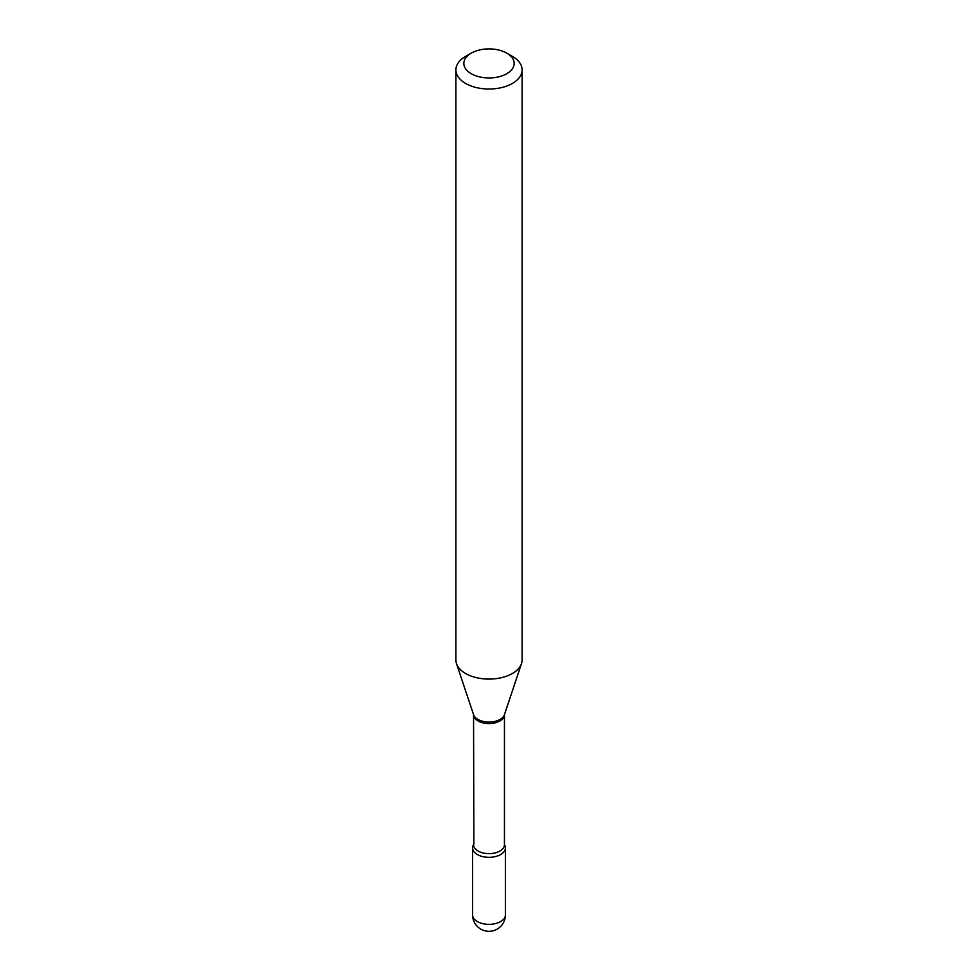 <?xml version="1.0" encoding="UTF-8"?>
<svg xmlns="http://www.w3.org/2000/svg" width="978" height="978" viewBox="0 0 978 978"><rect width="100%" height="100%" fill="white"/><g stroke="black" fill="none" stroke-linecap="round" stroke-linejoin="round"><path stroke-width="1.47" d="M477.386 854.552A16.418 9.474 0 0 0 495.284 856.618A16.418 9.474 0 0 0 505.418 847.853A16.418 9.474 0 0 0 504.44 844.625A16.418 9.474 0 0 1 500.614 854.552A16.418 9.474 0 0 1 480.186 855.848A16.418 9.474 0 0 1 473.56 844.625A16.418 9.474 0 0 0 472.582 847.853A16.418 9.474 0 0 0 477.386 854.552M465.589 56.394L471.213 53.154A25.159 14.523 0 0 0 471.213 73.692A25.159 14.523 0 0 0 506.787 73.692A25.159 14.523 0 0 0 506.787 53.154A25.159 14.523 0 0 0 471.213 53.154L465.589 56.394A33.105 19.108 0 0 0 455.895 69.915A33.105 19.108 0 0 0 476.335 87.568A33.105 19.108 0 0 0 512.411 83.423A33.105 19.108 0 0 0 522.105 69.915A33.105 19.108 0 0 0 512.411 56.394L506.787 53.154M455.895 69.915L455.895 659.979A33.105 19.108 0 0 0 456.494 663.597A33.105 19.108 0 0 0 479.306 678.255A33.105 19.108 0 0 0 512.411 673.487A33.105 19.108 0 0 0 521.506 663.597A33.105 19.108 0 0 0 522.105 659.979L522.105 69.915M505.418 914.882A16.418 16.418 0 0 1 497.203 929.1A16.418 16.418 0 0 1 472.582 914.882A16.418 9.474 0 0 0 477.386 921.582A16.418 9.474 0 0 0 500.614 921.582A16.418 9.474 0 0 0 505.418 914.882L505.418 847.853M473.865 844.173L473.56 714.649A15.44 8.912 0 0 0 483.095 722.889A15.44 8.912 0 0 0 499.917 720.957A15.44 8.912 0 0 0 504.44 714.649L504.44 714.637M456.494 663.597L473.572 714.698A15.709 9.071 0 0 0 484.391 721.642A15.709 9.071 0 0 0 500.113 719.392A15.709 9.071 0 0 0 504.428 714.698L521.506 663.597M473.56 844.747L473.56 844.735A15.44 8.912 0 0 0 483.095 852.963A15.44 8.912 0 0 0 499.917 851.031A15.44 8.912 0 0 0 504.44 844.735L504.44 714.649M472.582 914.882L472.582 847.853"/></g></svg>
